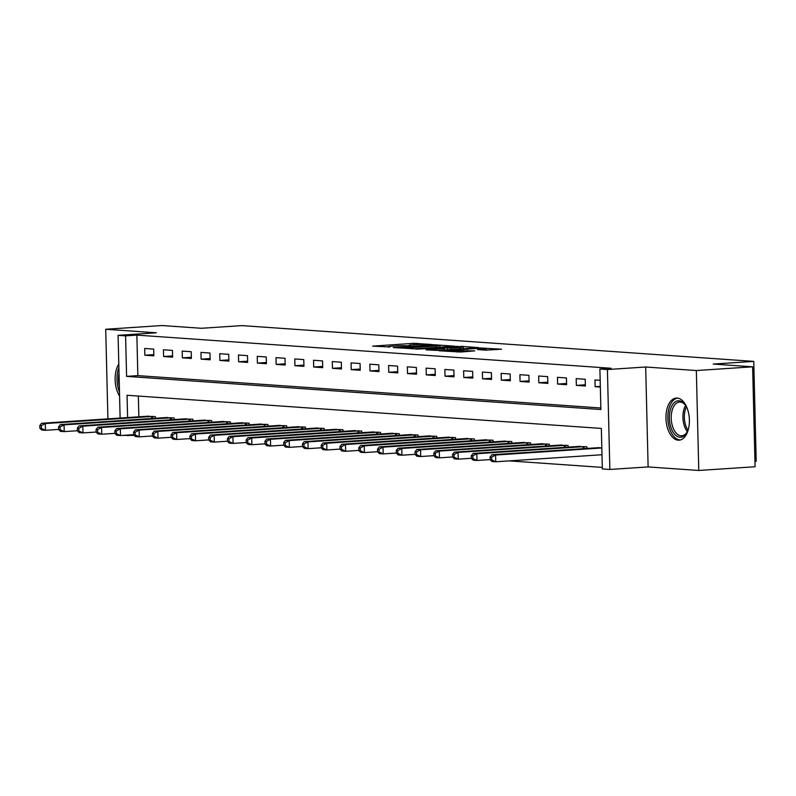 <?xml version="1.0" encoding="UTF-8"?>
<svg xmlns="http://www.w3.org/2000/svg" width="796" height="796" viewBox="0 0 796 796"><rect width="100%" height="100%" fill="white"/><g stroke="black" fill="none" stroke-linecap="round" stroke-linejoin="round"><path stroke-width="1.19" d="M432.467 344.549L413.641 343.325L372.677 346.131L389.851 346.957A8.497 0.537 -1.4 0 1 388.418 346.698A8.497 0.537 -1.4 0 1 392.209 346.16L395.522 345.942A8.497 0.537 -1.4 0 1 407.313 345.802L410.408 345.593A8.497 0.537 -1.4 0 1 408.975 345.335A8.497 0.537 -1.4 0 1 412.756 344.797L416.079 344.578A8.497 0.537 -1.4 0 1 427.86 344.439L432.467 344.549M677.157 398.05A21.114 11.661 -93.8 0 0 676.282 398.05A21.114 11.661 -93.8 0 0 665.993 419.094A21.114 11.661 -93.8 0 0 678.192 440.188A21.114 11.661 -93.8 0 0 679.068 440.188A21.114 11.661 -93.8 0 0 689.356 419.144A21.114 11.661 -93.8 0 0 677.157 398.05M118.803 364.11A21.114 11.661 -93.8 0 0 119.579 396.05M485.5 350.17L501.53 349.215L480.018 347.961L439.054 350.767L460.566 352.021L474.784 350.877L445.929 350.738L475.282 348.558L486.326 348.658L477.62 349.563L485.5 350.17M752.628 366.817L755.076 466.745L698.779 470.466L696.341 370.548L752.628 366.817L713.226 364.061L753.762 361.384L241.934 325.604L201.408 328.28L162.006 325.534L105.719 329.255L156.374 332.798L118.097 335.335L125.599 335.862L136.862 335.116L611.159 368.269L599.895 369.016L607.408 369.543L609.845 469.461L602.343 468.944L601.348 428.427L127.052 395.274L127.599 417.582M696.341 370.548L645.685 367.006L607.408 369.543M454.526 346.18L434.198 344.758L393.234 347.563L414.746 348.817L454.526 346.18M460.794 346.32L478.625 347.613L437.661 350.419L426.089 349.862L443.402 348.628L439.203 348.031L415.83 349.155L457.103 346.36L460.804 346.787M105.719 329.255L107.908 418.885M136.862 335.116L137.847 375.622L600.851 407.99M144.842 355.215L153.847 355.842L153.678 349.096L144.673 348.469L144.842 355.215L153.817 354.618M163.608 356.528L172.613 357.155L172.443 350.409L163.439 349.772L163.608 356.528L172.583 355.931M182.364 357.842L191.368 358.469L191.209 351.723L182.204 351.086L182.364 357.842L191.339 357.245M201.129 359.155L210.134 359.782L209.965 353.026L200.96 352.399L201.129 359.155L210.104 358.558M219.885 360.459L228.89 361.095L228.731 354.339L219.726 353.713L219.885 360.459L228.86 359.872M238.651 361.772L247.656 362.409L247.496 355.653L238.482 355.026L238.651 361.772L247.626 361.185M257.416 363.085L266.421 363.712L266.252 356.966L257.247 356.339L257.416 363.085L266.391 362.488M276.172 364.399L285.177 365.026L285.018 358.28L276.013 357.643L276.172 364.399L285.147 363.802M294.938 365.712L303.943 366.339L303.774 359.583L294.769 358.956L294.938 365.712L303.913 365.115M313.694 367.026L322.708 367.652L322.539 360.896L313.534 360.27L313.694 367.026L322.678 366.429M332.459 368.329L341.464 368.966L341.305 362.21L332.29 361.583L332.459 368.329L341.434 367.742M351.225 369.642L360.23 370.269L360.061 363.523L351.056 362.896L351.225 369.642L360.2 369.046M369.981 370.956L378.986 371.583L378.826 364.837L369.822 364.2L369.981 370.956L378.956 370.359M388.746 372.269L397.751 372.896L397.582 366.15L388.577 365.513L388.746 372.269L397.721 371.672M407.512 373.583L416.517 374.21L416.348 367.454L407.343 366.827L407.512 373.583L416.487 372.986M426.268 374.886L435.273 375.523L435.113 368.767L426.109 368.14L426.268 374.886L435.243 374.299M445.034 376.2L454.038 376.836L453.869 370.08L444.865 369.453L445.034 376.2L454.009 375.613M463.789 377.513L472.794 378.14L472.635 371.394L463.63 370.767L463.789 377.513L472.764 376.916M482.555 378.826L491.56 379.453L491.391 372.707L482.386 372.07L482.555 378.826L491.53 378.229M501.321 380.14L510.326 380.767L510.156 374.011L501.152 373.384L501.321 380.14L510.296 379.543M520.077 381.453L529.081 382.08L528.922 375.324L519.917 374.697L520.077 381.453L529.051 380.856M538.842 382.757L547.847 383.393L547.678 376.637L538.673 376.01L538.842 382.757L547.817 382.17M557.598 384.07L566.613 384.697L566.444 377.951L557.439 377.324L557.598 384.07L566.583 383.473M576.364 385.383L585.368 386.01L585.209 379.264L576.195 378.627L576.364 385.383L585.339 384.786M600.174 380.309L594.96 379.941L595.129 386.697L600.343 387.055M509.082 460.884L602.303 467.401M138.345 396.06L138.852 416.835M146.335 416.338L155.329 416.616L155.369 418.298M165.1 417.651L174.095 417.92L174.135 419.601M183.856 418.965L192.861 419.233L192.901 420.915M202.622 420.278L211.617 420.547L211.656 422.228M221.387 421.582L230.382 421.86L230.422 423.542M240.143 422.895L249.138 423.173L249.178 424.855M258.909 424.208L267.904 424.477L267.944 426.168M277.665 425.522L286.669 425.79L286.709 427.472M296.43 426.835L305.425 427.104L305.465 428.785M315.196 428.139L324.191 428.417L324.231 430.099M333.952 429.452L342.947 429.731L342.996 431.412M352.718 430.765L361.712 431.044L361.752 432.725M371.473 432.079L380.478 432.347L380.518 434.029M390.239 433.392L399.234 433.661L399.274 435.342M409.005 434.706L418 434.974L418.039 436.656M427.76 436.009L436.755 436.288L436.805 437.969M446.526 437.322L455.521 437.601L455.561 439.283M465.282 438.636L474.287 438.904L474.326 440.596M484.048 439.949L493.042 440.218L493.082 441.899M502.813 441.263L511.808 441.531L511.848 443.213M521.569 442.566L530.574 442.845L530.614 444.526M540.335 443.879L549.33 444.158L549.369 445.84M559.1 445.193L568.095 445.462L568.135 447.153M577.856 446.506L586.851 446.775L586.901 448.456M596.622 447.82L601.826 447.82M754.936 461.391L756.2 461.302L753.762 361.384M645.685 367.006L648.123 466.934L698.779 470.466M648.123 466.934L609.845 469.461M134.245 435.372L122.584 435.402M125.599 335.862L126.594 376.369L600.89 409.522L599.895 369.016M120.116 418.079L118.097 335.335M128.027 435.044L128.047 435.78M137.847 375.622L126.594 376.369M595.129 386.697L600.323 386.349M436.407 345.036L400.527 347.703A8.497 0.537 -1.4 0 0 412.318 347.563L436.188 345.981A8.497 0.537 -1.4 0 0 439.969 345.444A8.497 0.537 -1.4 0 0 438.546 345.185L436.407 345.036M460.148 347.514L463.312 347.066L452.267 346.966L441.85 347.743L450.914 348.131L460.148 347.514L460.178 348.927M148.772 416.149L41.551 423.283L45.302 423.542L45.472 430.288L58.625 429.422M41.362 428.377L45.472 430.288L41.72 430.029L39.87 428.278L41.362 428.377L41.302 425.681L39.8 425.581L39.87 428.278M41.302 425.681L45.302 423.542L152.892 416.437M39.8 425.581L41.551 423.283M167.528 417.462L60.317 424.586L64.068 424.855L64.227 431.601L77.381 430.736M60.128 429.691L64.227 431.601L60.476 431.342L58.625 429.591L60.128 429.691L60.058 426.994L58.566 426.885L58.625 429.591M60.058 426.994L64.068 424.855L171.657 417.751M58.566 426.885L60.317 424.586M186.294 418.776L79.073 425.9L82.824 426.168L82.993 432.915L96.147 432.049M78.894 431.004L82.993 432.915L79.242 432.656L77.391 430.905L78.894 431.004L78.824 428.308L77.321 428.198L77.391 430.905M78.824 428.308L82.824 426.168L190.413 419.064M77.321 428.198L79.073 425.9M205.05 420.089L97.838 427.213L101.589 427.472L101.759 434.228L114.913 433.352M97.649 432.318L101.759 434.228L97.998 433.969L96.147 432.208L97.649 432.318L97.59 429.621L96.087 429.512L96.147 432.208M97.59 429.621L101.589 427.472L209.179 420.378M96.087 429.512L97.838 427.213M223.815 421.402L116.604 428.527L120.355 428.785L120.514 435.541L133.668 434.666M116.415 433.631L120.514 435.541L116.763 435.273L114.913 433.522L116.415 433.631L116.345 430.925L114.843 430.825L114.913 433.522M116.345 430.925L120.355 428.785L227.935 421.691M114.843 430.825L116.604 428.527M119.34 386.438A18.268 10.089 86.2 0 1 119.022 373.225M118.883 367.603A20.975 11.582 -93.8 0 0 118.296 369.324A20.975 11.582 -93.8 0 0 119.48 392.05M688.649 428.099A18.268 10.089 86.2 0 1 687.048 432.208A18.268 10.089 86.2 0 1 679.923 437.233A18.268 10.089 86.2 0 1 669.346 418.288A18.268 10.089 86.2 0 1 679.028 400.766A18.268 10.089 86.2 0 1 685.237 404.905A18.268 10.089 86.2 0 1 687.366 408.766M681.008 435.8A16.915 9.343 -93.8 0 0 681.714 435.8A16.915 9.343 -93.8 0 0 687.326 431.661A16.915 9.343 86.2 0 1 685.595 405.413A16.915 9.343 -93.8 0 0 680.182 402.05A16.915 9.343 -93.8 0 0 679.486 402.04A16.915 9.343 -93.8 0 0 671.237 418.905A16.915 9.343 -93.8 0 0 681.008 435.8M677.665 398.109A20.975 11.582 -93.8 0 0 667.884 419.353A20.975 11.582 -93.8 0 0 679.983 439.929A20.975 11.582 -93.8 0 0 680.441 439.949M242.581 422.706L135.36 429.84L139.111 430.099L139.28 436.855L152.434 435.979M135.181 434.944L139.28 436.855L135.529 436.586L133.678 434.835L135.181 434.944L135.111 432.238L133.609 432.138L133.678 434.835M135.111 432.238L139.111 430.099L246.7 422.994M133.609 432.138L135.36 429.84M261.337 424.019L154.126 431.143L157.877 431.412L158.036 438.158L171.2 437.293M153.936 436.248L158.036 438.158L154.285 437.9L152.434 436.148L153.936 436.248L153.877 433.551L152.374 433.442L152.434 436.148M153.877 433.551L157.877 431.412L265.466 424.308M152.374 433.442L154.126 431.143M280.102 425.333L172.881 432.457L176.632 432.725L176.802 439.472L189.955 438.606M172.702 437.561L176.802 439.472L173.05 439.213L171.2 437.462L172.702 437.561L172.632 434.865L171.13 434.755L171.2 437.462M172.632 434.865L176.632 432.725L284.222 425.621M171.13 434.755L172.881 432.457M298.858 426.646L191.647 433.77L195.398 434.029L195.567 440.785L208.721 439.909M191.458 438.875L195.567 440.785L191.816 440.526L189.965 438.765L191.458 438.875L191.398 436.178L189.896 436.069L189.965 438.765M191.398 436.178L195.398 434.029L302.987 426.935M189.896 436.069L191.647 433.77M317.624 427.959L210.413 435.084L214.164 435.342L214.323 442.098L227.477 441.223M210.224 440.188L214.323 442.098L210.572 441.83L208.721 440.079L210.224 440.188L210.154 437.482L208.661 437.382L208.721 440.079M210.154 437.482L214.164 435.342L321.743 428.248M208.661 437.382L210.413 435.084M336.39 429.273L229.168 436.397L232.92 436.656L233.089 443.412L246.243 442.536M228.989 441.501L233.089 443.412L229.338 443.143L227.487 441.392L228.989 441.501L228.92 438.795L227.417 438.695L227.487 441.392M228.92 438.795L232.92 436.656L340.509 429.561M227.417 438.695L229.168 436.397M355.145 430.576L247.934 437.71L251.685 437.969L251.854 444.715L265.008 443.85M247.745 442.805L251.854 444.715L248.093 444.457L246.243 442.705L247.745 442.805L247.685 440.108L246.183 439.999L246.243 442.705M247.685 440.108L251.685 437.969L359.275 430.865M246.183 439.999L247.934 437.71M373.911 431.89L266.69 439.014L270.451 439.283L270.61 446.029L283.764 445.163M266.511 444.118L270.61 446.029L266.859 445.77L265.008 444.019L266.511 444.118L266.441 441.422L264.939 441.312L265.008 444.019M266.441 441.422L270.451 439.283L378.03 432.178M264.939 441.312L266.69 439.014M392.677 433.203L285.456 440.327L289.207 440.596L289.376 447.342L302.53 446.476M285.267 445.432L289.376 447.342L285.625 447.083L283.774 445.332L285.267 445.432L285.207 442.735L283.704 442.626L283.774 445.332M285.207 442.735L289.207 440.596L396.796 433.492M283.704 442.626L285.456 440.327M411.433 434.517L304.221 441.641L307.972 441.899L308.132 448.655L321.285 447.78M304.032 446.745L308.132 448.655L304.38 448.397L302.53 446.636L304.032 446.745L303.963 444.039L302.47 443.939L302.53 446.636M303.963 444.039L307.972 441.899L415.552 434.805M302.47 443.939L304.221 441.641M430.198 435.83L322.977 442.954L326.728 443.213L326.897 449.969L340.051 449.093M322.798 448.058L326.897 449.969L323.146 449.7L321.295 447.949L322.798 448.058L322.728 445.352L321.226 445.253L321.295 447.949M322.728 445.352L326.728 443.213L434.317 436.118M321.226 445.253L322.977 442.954M448.954 437.133L341.743 444.267L345.494 444.526L345.663 451.282L358.817 450.407M341.554 449.372L345.663 451.282L341.902 451.014L340.051 449.262L341.554 449.372L341.494 446.665L339.991 446.566L340.051 449.262M341.494 446.665L345.494 444.526L453.083 437.422M339.991 446.566L341.743 444.267M467.72 438.447L360.498 445.571L364.26 445.84L364.419 452.586L377.573 451.72M360.319 450.675L364.419 452.586L360.668 452.327L358.817 450.576L360.319 450.675L360.25 447.979L358.747 447.869L358.817 450.576M360.25 447.979L364.26 445.84L471.839 438.735M358.747 447.869L360.498 445.571M486.485 439.76L379.264 446.884L383.015 447.153L383.184 453.899L396.338 453.033M379.085 451.989L383.184 453.899L379.433 453.64L377.583 451.889L379.085 451.989L379.015 449.292L377.513 449.183L377.583 451.889M379.015 449.292L383.015 447.153L490.605 440.049M377.513 449.183L379.264 446.884M505.241 441.074L398.03 448.198L401.781 448.456L401.94 455.212L415.094 454.337M397.841 453.302L401.94 455.212L398.189 454.954L396.338 453.193L397.841 453.302L397.771 450.606L396.279 450.496L396.338 453.193M397.771 450.606L401.781 448.456L509.37 441.362M396.279 450.496L398.03 448.198M524.007 442.387L416.786 449.511L420.537 449.77L420.706 456.526L433.86 455.65M416.606 454.615L420.706 456.526L416.955 456.257L415.104 454.506L416.606 454.615L416.537 451.909L415.034 451.81L415.104 454.506M416.537 451.909L420.537 449.77L528.126 442.675M415.034 451.81L416.786 449.511M542.763 443.7L435.551 450.825L439.302 451.083L439.472 457.839L452.625 456.964M435.362 455.929L439.472 457.839L435.72 457.571L433.86 455.819L435.362 455.929L435.303 453.223L433.8 453.123L433.86 455.819M435.303 453.223L439.302 451.083L546.892 443.989M433.8 453.123L435.551 450.825M561.528 445.004L454.317 452.138L458.068 452.397L458.227 459.143L471.381 458.277M454.128 457.232L458.227 459.143L454.476 458.884L452.625 457.133L454.128 457.232L454.058 454.536L452.556 454.426L452.625 457.133M454.058 454.536L458.068 452.397L565.648 445.292M452.556 454.426L454.317 452.138M580.294 446.317L473.073 453.441L476.824 453.71L476.993 460.456L490.147 459.59M472.894 458.546L476.993 460.456L473.242 460.197L471.391 458.446L472.894 458.546L472.824 455.849L471.322 455.74L471.391 458.446M472.824 455.849L476.824 453.71L584.413 446.606M471.322 455.74L473.073 453.441M599.05 447.631L491.838 454.755L495.59 455.023L495.749 461.77L601.995 454.735M491.649 459.859L495.749 461.77L491.998 461.511L490.147 459.76L491.649 459.859L491.59 457.163L490.087 457.053L490.147 459.76M491.59 457.163L495.59 455.023L601.826 447.979M490.087 457.053L491.838 454.755M413.681 344.738L413.641 343.325M417.363 344.499L417.333 343.285M412.348 348.897L412.318 347.563M436.218 347.394L436.188 345.981M443.442 350.031L443.402 348.628M447.272 349.782L447.233 348.17M450.954 349.534L450.914 348.131M483.192 350.011L483.162 349.106M457.004 352.071L456.974 350.847M463.7 351.812L463.66 350.399M467.371 351.573L467.342 350.359M151.628 418.547L151.578 416.507M152.583 418.477L152.534 416.457M170.394 419.85L170.344 417.81M171.339 419.79L171.289 417.771M189.149 421.164L189.1 419.124M190.105 421.104L190.055 419.074M207.915 422.477L207.865 420.437M208.86 422.417L208.811 420.387M226.681 423.79L226.631 421.751M227.626 423.731L227.576 421.701M686.401 406.746A16.358 9.035 -93.8 0 0 687.953 430.228M245.437 425.104L245.387 423.064M246.392 425.034L246.342 423.014M264.202 426.407L264.153 424.368M265.148 426.348L265.098 424.328M282.958 427.721L282.908 425.681M283.913 427.661L283.864 425.631M301.724 429.034L301.674 426.994M302.669 428.974L302.619 426.945M320.49 430.347L320.44 428.308M321.435 430.288L321.385 428.258M339.245 431.661L339.195 429.621M340.2 431.591L340.151 429.571M358.011 432.974L357.961 430.935M358.956 432.905L358.906 430.885M376.777 434.278L376.727 432.238M377.722 434.218L377.672 432.198M395.532 435.591L395.483 433.551M396.478 435.531L396.438 433.502M414.298 436.905L414.248 434.865M415.243 436.845L415.194 434.815M433.054 438.218L433.004 436.178M434.009 438.158L433.959 436.128M451.82 439.531L451.77 437.492M452.765 439.462L452.715 437.442M470.585 440.835L470.535 438.795M471.53 440.775L471.481 438.755M489.341 442.148L489.291 440.108M490.296 442.088L490.246 440.059M508.107 443.462L508.057 441.422M509.052 443.402L509.002 441.372M526.862 444.775L526.813 442.735M527.818 444.715L527.768 442.685M545.628 446.088L545.578 444.049M546.573 446.019L546.524 443.999M564.394 447.402L564.344 445.362M565.339 447.332L565.289 445.312M583.15 448.705L583.1 446.665M584.105 448.645L584.055 446.626M408.985 345.922L408.975 345.335M388.438 347.275L388.418 346.698M440.009 347.146L439.969 345.444M444.626 349.961L444.586 348.459M463.352 348.718L463.312 347.066M486.366 350.2L486.326 348.658M445.939 351.295L445.929 350.738"/></g></svg>
